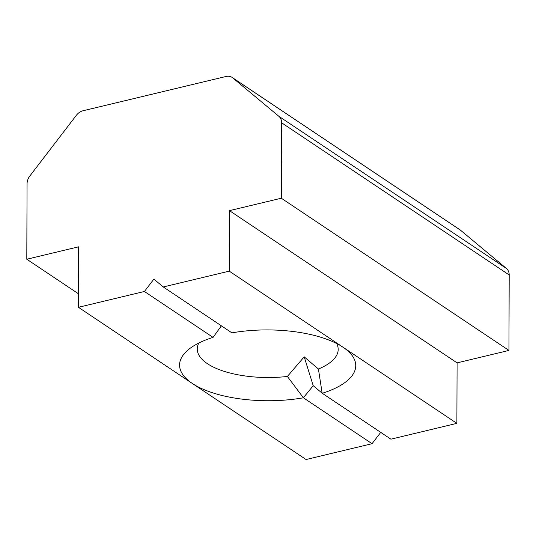 <?xml version="1.0" encoding="UTF-8"?>
<svg xmlns="http://www.w3.org/2000/svg" width="536" height="536" viewBox="0 0 536 536"><rect width="100%" height="100%" fill="white"/><g stroke="black" fill="none" stroke-linecap="round" stroke-linejoin="round"><path stroke-width="0.8" d="M221.388 325.821L213.06 337.385A88.085 35.41 -179.8 0 0 188.565 349.512A88.085 35.41 -179.8 0 0 192.25 383.408A88.085 35.41 -179.8 0 0 303.396 397.792L287.39 376.453A70.471 28.328 0.2 0 1 197.241 348.949A70.471 28.328 0.2 0 1 198.823 343.033M303.43 397.685L313.218 385.692L304.193 356.835L287.39 376.453M313.218 385.692L322.156 393.196L318.424 369.016L304.193 356.835M322.156 393.196L322.25 393.277A88.085 35.41 -179.8 0 0 346.859 350.062A88.085 35.41 -179.8 0 0 343.067 347.248A88.085 35.41 -179.8 0 0 231.914 332.863L163.272 286.961L229.254 271.142L456.88 423.36L457.094 362.872L229.462 210.648L281.306 198.22L281.574 122.744A11.008 8.623 -56.2 0 0 278.834 116.279L506.466 268.502A11.008 8.623 123.8 0 1 509.2 274.968L508.939 350.437L281.306 198.22M336.648 343.516A70.471 28.328 0.2 0 1 338.183 349.445A70.471 28.328 0.2 0 1 318.424 369.016M456.88 423.36L390.898 439.178L322.25 393.277M78.477 293.795L26.8 259.23L78.645 246.801L78.43 307.296L306.063 459.52L372.044 443.701L303.396 397.792M372.044 443.701L380.728 432.378M232.115 77.412L459.747 229.636A11.008 8.623 123.8 0 1 460.317 230.058L232.684 77.834A11.008 8.623 -56.2 0 0 232.115 77.412A11.008 8.623 -56.2 0 0 226.031 76.481L83.02 110.764A11.008 8.623 -56.2 0 0 76.347 115.314L29.849 175.969A11.008 8.623 -56.2 0 0 27.061 183.761L26.8 259.23M213.06 337.385L144.419 291.477L153.879 279.135L163.272 286.961M78.43 307.296L144.419 291.477M460.317 230.058L506.466 268.502M232.684 77.834L278.834 116.279M457.094 362.872L508.939 350.437M229.254 271.142L229.462 210.648M509.2 274.968L281.574 122.744"/></g></svg>

